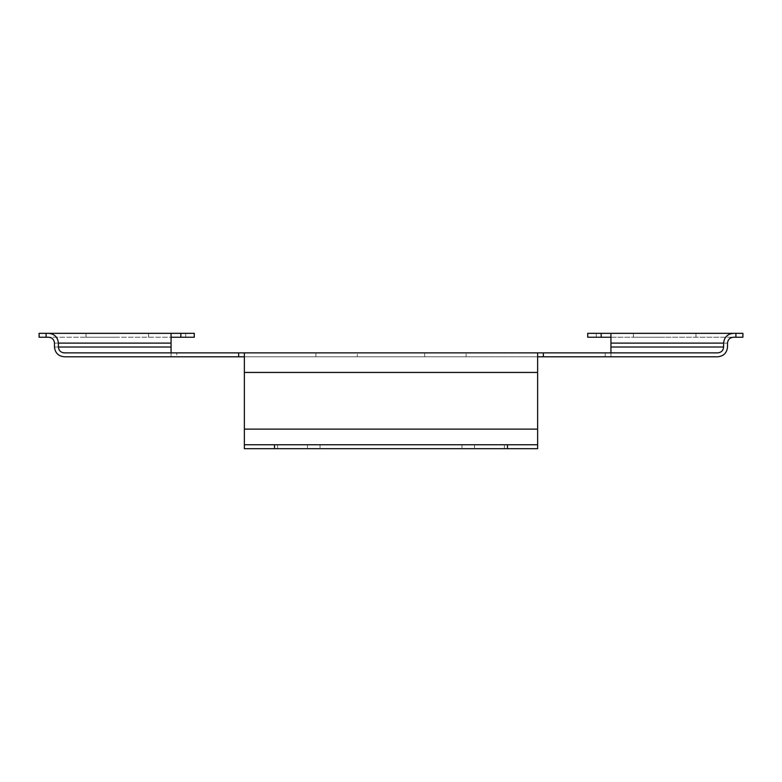 <?xml version="1.0" encoding="UTF-8"?>
<svg xmlns="http://www.w3.org/2000/svg" width="782" height="782" viewBox="0 0 782 782"><rect width="100%" height="100%" fill="white"/><g stroke="black" fill="none" stroke-linecap="round" stroke-linejoin="round"><path stroke-width="0.59" stroke-dasharray="3.91 2.93" d="M117.3 337.238L86.02 337.238L117.3 337.238M117.3 333.327L86.02 333.327L117.3 333.327M664.7 333.327L633.42 333.327L664.7 333.327M664.7 337.238L633.42 337.238L664.7 337.238M320.053 448.673L461.947 448.673L320.053 448.673L320.053 444.762L313.768 444.762L504.4 444.762L277.6 444.762L504.4 444.762L320.053 444.762L320.053 448.673M171.062 356.788L171.062 352.877L176.791 352.877L176.791 356.788L171.062 356.788L171.062 347.012L54.486 347.012C55.102 352.907 58.367 356.162 64.261 356.788L171.062 356.788L171.062 337.238L194.278 337.238L185.725 337.238L194.278 337.238L194.278 333.327L171.062 333.327L171.062 356.788L610.938 356.788L610.938 352.877L717.739 352.877L64.261 352.877C60.722 352.506 58.767 350.551 58.396 347.012L58.396 343.103C57.77 337.208 54.515 333.953 48.621 333.327L39.1 333.327M742.9 333.327L733.379 333.327C727.485 333.953 724.23 337.208 723.604 343.103L723.604 347.012C723.233 350.551 721.278 352.506 717.739 352.877L537.625 352.877L537.625 356.788L244.375 356.788L244.375 352.877L64.261 352.877L171.062 352.877M48.621 333.327L171.062 333.327L171.062 337.238L48.621 337.238L171.062 337.238L171.062 343.103L58.396 343.103M610.938 337.238L733.379 337.238L610.938 337.238L610.938 333.327L587.722 333.327L596.275 333.327L587.722 333.327L587.722 337.238L610.938 337.238L610.938 347.012L610.938 333.327L610.938 343.103L727.514 343.103L610.938 343.103L610.938 356.788L610.938 347.012L610.938 356.788L717.739 356.788C723.633 356.162 726.898 352.907 727.514 347.012L727.514 343.103M64.261 356.788L537.625 356.788L537.625 352.877L537.625 372.428L537.625 356.788L717.739 356.788M244.375 356.788L244.375 429.123L244.375 372.428L537.625 372.428L537.625 448.673L537.625 429.123L537.625 444.762L244.375 444.762L244.375 372.428L537.625 372.428L537.625 429.123L537.625 372.428L244.375 372.428M244.375 448.673L244.375 429.123L244.375 448.673L537.625 448.673L244.375 448.673L244.375 444.762L537.625 444.762L537.625 448.673L244.375 448.673M733.379 333.327L610.938 333.327M313.768 448.673L504.4 448.673L313.768 448.673M46.099 333.327L46.099 337.238L39.1 337.238M171.062 333.327L171.062 337.238M54.486 347.012L171.062 347.012L171.062 343.103L54.486 343.103L171.062 343.103M742.9 337.238L735.901 337.238L735.901 333.327M733.379 337.238L735.901 337.238M46.099 337.238L48.621 337.238M610.938 356.788L466.111 356.788L466.111 352.877L466.111 356.788L357.354 356.788L357.354 352.877L357.354 356.788L176.791 356.788L176.791 352.877L610.938 352.877M537.625 352.877L244.375 352.877M537.625 356.788L537.625 372.428M537.625 444.762L244.375 444.762M315.889 356.788L315.889 352.877L315.889 356.788M424.646 356.788L424.646 352.877L424.646 356.788M605.209 356.788L605.209 352.877L605.209 356.788M610.938 347.012L723.604 347.012M537.625 429.123L244.375 429.123M180.838 337.238L180.838 333.327M601.163 333.327L601.163 337.238M723.604 343.103L610.938 343.103M474.508 448.673L474.508 444.762L474.508 448.673M307.492 444.762L307.492 448.673L307.492 444.762M461.947 448.673L461.947 444.762L461.947 448.673M171.062 347.012L58.396 347.012M238.647 356.788L238.647 352.877M543.353 356.788L543.353 352.877M274.511 444.762L274.511 448.673M507.489 444.762L507.489 448.673M86.02 333.327L86.02 337.238M633.42 337.238L633.42 333.327M148.58 333.327L148.58 337.238M185.725 333.327L185.725 337.238M695.98 337.238L695.98 333.327M596.275 333.327L596.275 337.238M277.6 444.762L277.6 448.673L277.6 444.762M504.4 448.673L504.4 444.762L504.4 448.673"/><path stroke-width="1.17" d="M244.375 444.762L537.625 444.762L537.625 448.673L244.375 448.673L244.375 429.123L537.625 429.123L537.625 352.877L717.739 352.877C721.278 352.506 723.233 350.551 723.604 347.012L723.604 343.103C724.23 337.208 727.485 333.953 733.379 333.327L735.901 333.327L735.901 337.238L733.379 337.238C729.85 337.609 727.895 339.564 727.514 343.103L727.514 347.012C726.898 352.907 723.633 356.162 717.739 356.788L537.625 356.788M244.375 356.788L64.261 356.788C58.367 356.162 55.102 352.907 54.486 347.012L54.486 343.103C54.105 339.564 52.15 337.609 48.621 337.238L46.099 337.238L46.099 333.327L48.621 333.327C54.515 333.953 57.77 337.208 58.396 343.103L58.396 347.012C58.767 350.551 60.722 352.506 64.261 352.877L537.625 352.877M58.396 347.012L171.062 347.012L171.062 352.877M171.062 347.012L171.062 333.327L194.278 333.327L194.278 337.238L171.062 337.238M610.938 337.238L587.722 337.238L587.722 333.327L610.938 333.327L610.938 352.877M244.375 352.877L244.375 429.123M171.062 333.327L48.621 333.327M733.379 333.327L610.938 333.327M537.625 444.762L537.625 429.123M46.099 337.238L39.1 337.238L39.1 333.327L46.099 333.327M735.901 333.327L742.9 333.327L742.9 337.238L735.901 337.238M727.514 343.103C727.895 339.564 729.85 337.609 733.379 337.238M48.621 337.238C52.15 337.609 54.105 339.564 54.486 343.103L54.486 347.012M610.938 356.788L717.739 356.788M64.261 356.788L171.062 356.788M274.511 448.673L274.511 444.762M238.647 356.788L238.647 352.877M610.938 347.012L723.604 347.012M543.353 356.788L543.353 352.877M244.375 372.428L537.625 372.428M171.062 343.103L58.396 343.103M180.838 333.327L180.838 337.238M601.163 337.238L601.163 333.327M723.604 343.103L610.938 343.103M507.489 448.673L507.489 444.762"/></g></svg>
